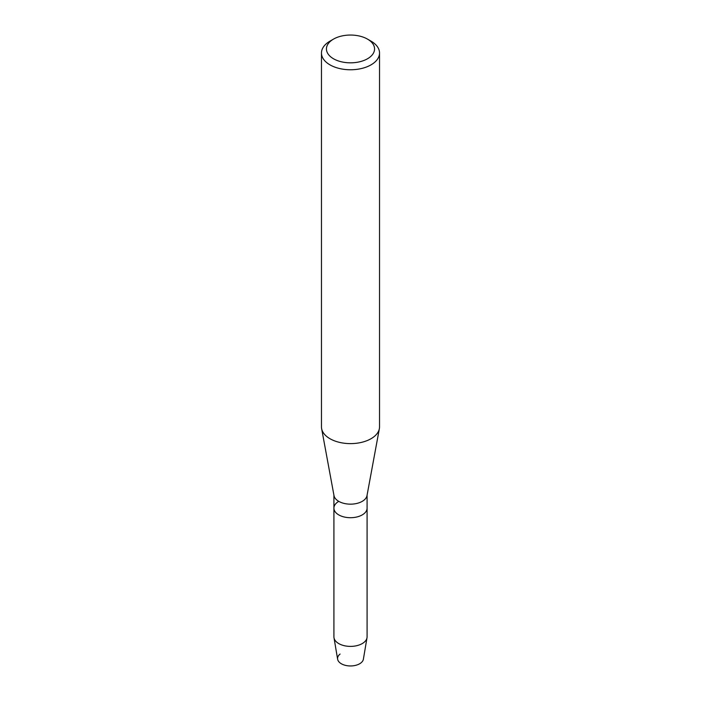 <?xml version="1.0" encoding="UTF-8"?>
<svg xmlns="http://www.w3.org/2000/svg" width="701" height="701" viewBox="0 0 701 701"><rect width="100%" height="100%" fill="white"/><g stroke="black" fill="none" stroke-linecap="round" stroke-linejoin="round"><path stroke-width="1.05" d="M367.087 495.09L367.087 508.129A16.587 9.577 180 0 1 362.233 514.902A16.587 9.577 180 0 0 367.087 508.129L367.087 636.815A16.587 9.577 180 0 1 367.009 637.744L363.381 659.212A12.942 7.474 180 0 1 359.648 663.768A12.942 7.474 180 0 1 342.053 664.145A12.942 7.474 180 0 1 340.099 654.042M367.508 39.116L371.031 41.149A29.03 16.763 180 0 1 379.53 53.004L379.53 426.856A29.03 16.763 180 0 1 379.372 428.635L367 495.598A16.587 9.577 180 0 1 362.233 501.355A16.587 9.577 180 0 1 344.971 503.616A16.587 9.577 180 0 1 334 495.598L321.628 428.635A29.03 16.763 180 0 1 321.47 426.856L321.47 53.004A29.03 16.763 180 0 1 329.969 41.149L333.492 39.116A24.053 13.889 180 0 1 367.508 39.116A24.053 13.889 180 0 1 367.508 58.761A24.053 13.889 180 0 1 333.492 58.761A24.053 13.889 180 0 1 333.492 39.116L329.969 41.149M367.009 637.744A16.587 9.577 180 0 1 362.233 643.588A16.587 9.577 180 0 1 344.901 645.831A16.587 9.577 180 0 1 333.991 637.744A16.587 9.577 180 0 1 333.913 636.815L333.913 508.129A16.587 9.577 180 0 0 344.147 516.979A16.587 9.577 180 0 0 362.233 514.902A16.587 9.577 180 0 1 344.147 516.979A16.587 9.577 180 0 1 333.913 508.129A16.587 9.577 180 0 1 338.767 501.355M379.372 428.635A29.03 16.763 180 0 1 371.031 438.712A29.03 16.763 180 0 1 340.826 442.664A29.03 16.763 180 0 1 321.628 428.635M379.53 53.004A29.03 16.763 180 0 1 371.031 64.851A29.03 16.763 180 0 1 339.389 68.488A29.03 16.763 180 0 1 321.47 53.004M359.648 663.768A12.942 7.474 180 0 1 346.136 665.521A12.942 7.474 180 0 1 337.619 659.212L333.991 637.744M333.913 508.129L333.913 495.09"/></g></svg>
